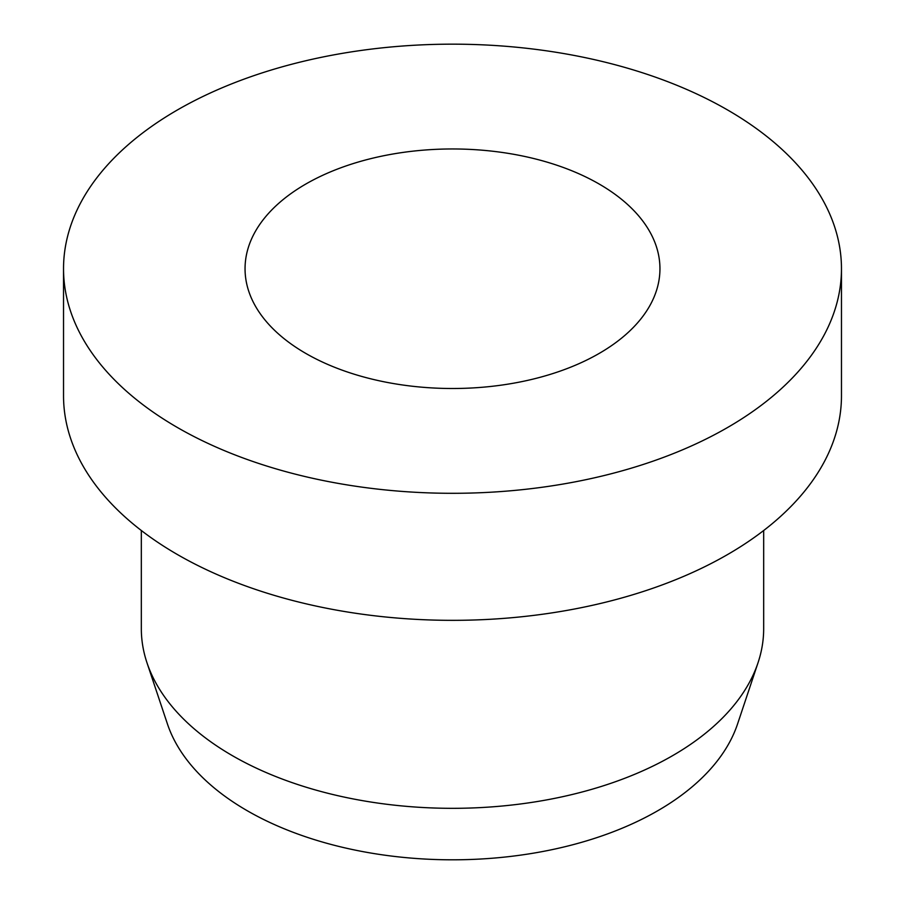 <?xml version="1.0" encoding="UTF-8"?>
<svg xmlns="http://www.w3.org/2000/svg" width="905" height="905" viewBox="0 0 905 905"><rect width="100%" height="100%" fill="white"/><g stroke="black" fill="none" stroke-linecap="round" stroke-linejoin="round"><path stroke-width="1.36" d="M141.327 530.511L141.327 628.67A311.173 179.654 0 0 0 146.961 662.709A311.173 179.654 0 0 0 232.472 755.709A311.173 179.654 0 0 0 543.679 800.439A311.173 179.654 0 0 0 758.039 662.709A311.173 179.654 0 0 0 763.673 628.67L763.673 530.511M63.531 268.74L63.531 395.768A388.969 224.564 0 0 0 177.459 554.561A388.969 224.564 0 0 0 601.35 603.25A388.969 224.564 0 0 0 841.469 395.768L841.469 268.74A388.969 224.564 0 0 0 727.541 109.946A388.969 224.564 0 0 0 303.65 61.257A388.969 224.564 0 0 0 63.531 268.74A388.969 224.564 0 0 0 177.459 427.533A388.969 224.564 0 0 0 601.35 476.211A388.969 224.564 0 0 0 841.469 268.74M599.189 184.043A207.449 119.765 0 0 0 373.109 158.081A207.449 119.765 0 0 0 245.051 268.74A207.449 119.765 0 0 0 305.811 353.425A207.449 119.765 0 0 0 531.891 379.387A207.449 119.765 0 0 0 659.949 268.74A207.449 119.765 0 0 0 599.189 184.043M146.961 662.709L167.425 723.943A290.324 167.617 0 0 0 247.212 810.71A290.324 167.617 0 0 0 537.57 852.453A290.324 167.617 0 0 0 737.575 723.943L758.039 662.709"/></g></svg>
